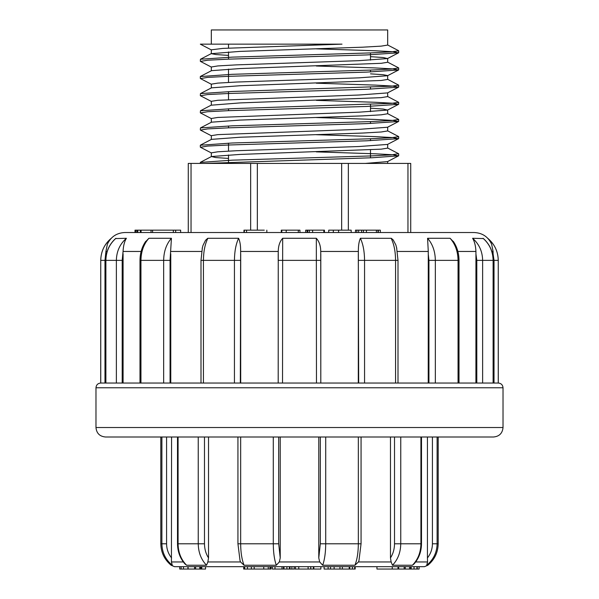 <?xml version="1.0" encoding="UTF-8"?>
<svg xmlns="http://www.w3.org/2000/svg" width="599" height="599" viewBox="0 0 599 599"><rect width="100%" height="100%" fill="white"/><g stroke="black" fill="none" stroke-linecap="round" stroke-linejoin="round"><path stroke-width="0.9" d="M387.68 45.082L387.68 29.95L211.32 29.95L211.32 44.146L200.343 44.146L341.999 44.146L211.32 44.146M387.628 45.082L381.219 46.13L362.747 47.186L239.997 51.394L211.32 53.663L211.32 49.814L222.933 48.399L341.999 44.146M211.32 53.663L215.745 54.531L228.504 55.4M211.357 66.991L217.811 65.935L236.238 64.879L358.973 60.671L387.486 58.567L383.248 57.534L370.496 56.665M387.68 58.403L387.68 62.251L381.189 63.307L239.952 68.571L211.477 70.675L200.455 76.417M211.38 84.16L217.781 83.111L236.276 82.056L359.026 77.84L387.523 75.736M211.529 87.843L240.012 85.739L381.174 80.476L387.68 79.42L387.68 75.571L383.203 74.703L370.496 73.842M211.32 105.102L211.32 101.328L217.781 100.28L359.003 95.016L387.516 92.905L398.545 87.162M387.68 92.83L387.68 96.596L381.159 97.652L240.019 102.916L211.357 105.184M211.32 122.271L211.32 118.505L217.774 117.449L359.018 112.185L387.516 110.081L383.255 109.048L370.496 108.179M387.62 113.765L381.196 114.821L362.709 115.877L239.974 120.085L211.484 122.189L200.455 127.931L232.142 125.827L370.482 121.604L391.372 120.549L398.62 119.493M211.32 139.44L211.32 135.673L217.826 134.625L359.003 129.354L387.493 127.25M387.628 130.941L381.211 131.99L362.739 133.045L239.982 137.253L211.477 139.365M211.372 152.85L217.796 151.794L236.253 150.738L358.996 146.53L387.501 144.426M387.68 144.344L387.68 148.11L381.189 149.166L239.944 154.43L211.469 156.534L215.7 157.559L228.504 158.428M365.3 163.422L387.531 161.595M188.273 163.422L188.273 232.524L188.273 163.422L410.727 163.422L410.727 232.524L410.727 163.422M316.309 48.848L375.303 50.765L392.659 51.716L398.492 52.824L366.723 54.936L228.466 59.151L207.681 60.207L200.5 61.412M316.317 66.017L375.318 67.934L392.607 68.892L398.522 69.993L366.73 72.105L228.459 76.328L207.628 77.376L200.515 78.581M316.302 83.194L375.341 85.103L392.622 86.061L398.537 87.169L366.715 89.281L228.429 93.496L207.598 94.552L200.47 95.75M316.317 100.362L375.341 102.279L392.63 103.23L398.522 104.338L366.7 106.45L228.444 110.665L207.628 111.721L200.47 112.926M316.287 117.539L375.296 119.448L392.659 120.406L398.477 121.507L366.685 123.619L228.421 127.842L207.681 128.897L200.47 130.095M316.287 134.708L375.288 136.617L392.63 137.575L398.485 138.683L366.715 140.795L228.444 145.01L207.651 146.066L200.523 147.264M316.317 151.876L375.326 153.793L392.592 154.752L398.537 155.852L372.353 157.747L205.285 163.422M200.38 162.419L232.24 160.165L370.564 155.95L391.327 154.894L398.507 153.696M200.366 145.25L232.187 142.996L370.504 138.773L391.372 137.718L398.612 136.662M200.321 129.946L200.455 127.939M200.321 112.777L200.478 110.77L232.165 108.651L391.379 103.372L398.672 102.324L387.516 96.424M200.321 95.608L200.455 93.594L232.135 91.482L391.357 86.204L398.679 85.148L387.508 79.248M200.366 76.56L232.165 74.313L370.534 70.09L391.334 69.035L398.649 67.979M200.321 61.263L200.463 59.249L232.142 57.137L370.482 52.914L391.379 51.858L398.605 50.803M281.777 230.158L281.283 230.158L281.283 232.524L281.777 232.524L281.777 230.158L286.21 230.158L286.21 232.524M107.161 251.46L105.918 251.46L107.363 244.205C110.837 236.792 116.67 232.899 124.847 232.524L474.153 232.524C482.33 232.899 488.155 236.792 491.637 244.197L493.082 251.46L491.839 251.46M100.744 383.038L100.744 260.363L100.707 383.038L498.293 383.038L498.256 260.363L498.256 383.038M202.207 248.405L202.941 245.56L205.509 240.326L207.726 238.297L238.619 238.282C240.042 241.509 240.716 245.897 240.641 251.46L240.319 383.038M240.701 383.038L240.701 253.774M278.198 383.038L278.258 251.46C278.303 245.904 279.77 241.517 282.668 238.282L316.332 238.282C319.23 241.509 320.697 245.897 320.742 251.46L320.802 383.038L320.802 253.774M145.153 242.183L148.904 238.282L171.426 238.282L170.064 260.363L170.064 383.038M170.767 383.038L170.767 253.774M115.981 238.282C109.422 244.07 106.06 251.43 105.888 260.363L105.761 260.363C105.956 251.617 109.22 244.355 115.562 238.574L126.389 238.282C124.435 241.509 123.327 245.897 123.065 251.46L122.196 260.363L122.196 383.038M358.299 383.038L358.359 251.46C358.284 245.904 358.958 241.517 360.381 238.282L391.334 238.312L393.244 239.989L395.827 244.879L396.793 248.413M428.233 383.038L428.278 251.46L427.574 238.282L450.096 238.282L453.877 242.221M475.913 383.038L475.935 251.46C475.673 245.904 474.573 241.517 472.611 238.282L483.438 238.574C489.78 244.355 493.044 251.617 493.239 260.363L493.239 383.038M123.087 383.038L123.087 253.774M105.918 251.46L104.982 260.363L104.982 383.038M105.918 257.368L105.918 253.774M493.082 257.368L493.082 251.46M503.025 427.529C502.464 433.279 499.304 436.439 493.554 436.993L105.446 436.993C99.696 436.439 96.536 433.279 95.975 427.529L503.025 427.529L503.025 387.77L95.975 387.77C96.259 384.895 97.832 383.323 100.707 383.038M316.467 383.038L316.332 238.282M282.668 238.282L282.533 383.038M320.802 260.363L278.198 260.363L278.198 253.774M395.565 383.038L395.565 260.363C395.49 251.43 394.015 244.07 391.14 238.282M360.381 238.282C363.091 244.07 364.484 251.43 364.559 260.363L364.559 383.038M358.681 383.038L358.299 253.774M458.048 383.038L458.048 260.363C457.913 251.43 455.262 244.07 450.096 238.282M427.574 238.282C432.613 244.07 435.203 251.43 435.338 260.363L435.338 383.038M428.936 383.038L428.936 260.363L428.233 253.774M493.112 383.038L493.112 260.363C492.94 251.43 489.578 244.07 483.019 238.282M472.611 238.282C479.118 244.07 482.457 251.43 482.629 260.363L482.629 383.038M476.804 383.038L476.804 260.363L475.913 253.774M487.721 238.282C494.564 244.07 498.069 251.43 498.256 260.363C498.039 251.423 494.527 244.063 487.728 238.282M494.018 383.038L494.018 260.363L493.082 253.774M100.744 260.363C100.932 251.43 104.436 244.07 111.279 238.282C104.473 244.063 100.961 251.423 100.744 260.363L104.982 260.363M116.371 383.038L116.371 260.363C116.543 251.43 119.882 244.07 126.389 238.282M163.662 383.038L163.662 260.363C163.797 251.43 166.387 244.07 171.426 238.282M148.904 238.282C143.738 244.07 141.087 251.43 140.952 260.363L140.952 383.038M234.441 383.038L234.441 260.363C234.516 251.43 235.909 244.07 238.619 238.282M207.86 238.282C204.985 244.07 203.51 251.43 203.435 260.363L203.435 383.038M498.293 383.038C501.168 383.323 502.741 384.895 503.025 387.77M135.007 232.524L135.007 230.158L151.053 230.158L151.053 232.524M151.053 230.158L152.588 230.158L152.588 232.524M135.973 230.158L135.973 232.524M141.005 230.158L141.005 232.524M137.149 230.158L137.149 232.524M137.8 230.158L137.8 232.524M140.353 230.158L140.353 232.524M152.588 230.158L173.351 230.158L173.351 232.524M173.351 230.158L175.672 230.158L175.672 232.524M175.672 230.158L180.636 230.158L180.636 232.524M244.055 230.158L264.286 230.158M286.21 230.158L299.942 230.158L299.942 232.524M298.317 230.158L298.317 232.524M306.321 230.158L307.729 230.158L307.729 232.524M307.729 230.158L324.448 230.158L324.448 232.524M333.471 230.158L351.171 230.158L351.171 232.524M328.731 232.524L328.731 230.158L333.329 230.158L333.329 232.524M356.869 232.524L356.869 230.158L355.484 230.158L355.484 232.524M356.869 230.158L358.651 230.158L358.651 232.524M358.651 230.158L361.616 230.158L361.616 232.524M361.616 230.158L361.669 232.524M361.669 230.158L363.451 230.158L363.451 232.524M363.451 230.158L366.416 230.158L366.416 232.524M366.416 230.158L376.389 230.158L376.389 232.524M376.389 230.158L377.976 230.158L377.976 232.524M377.976 230.158L380.335 230.158L380.335 232.524M205.539 566.684L205.539 569.05L187.929 569.05L187.929 566.684L183.474 566.684L183.474 569.05L181.617 569.05M294.266 569.05L286.899 569.05L286.899 566.684L283.986 566.684L283.986 569.05L283.454 569.05L283.454 566.684M419.105 566.684L419.105 569.05L409.574 569.05L409.574 566.684L405.268 566.684L405.268 569.05L398.664 569.05L398.664 566.684M437.113 436.993L437.113 543.787L438.183 543.787C437.996 552.503 434.552 559.653 427.858 565.239L424.451 566.684L174.549 566.684L171.142 565.239L172.272 565.239C165.534 559.653 162.074 552.503 161.887 543.787C162.067 552.495 165.534 559.653 172.272 565.239L171.426 561.952L183.301 561.952M427.858 565.239L426.728 565.239L427.574 561.952L427.424 557.946C430.703 553.79 432.366 549.073 432.418 543.787L432.418 436.993M413.864 564.146L412.397 565.239L392.465 565.239L391.14 561.952L390.473 557.946C393.124 553.79 394.471 549.073 394.516 543.787L394.516 436.993M358.981 560.559L358.457 561.952L354.945 565.239L322.689 565.239L319.694 561.952L318.773 557.946L320.315 543.787L320.315 436.993M280.227 436.993L280.227 557.946L279.306 561.952L276.311 565.239L244.055 565.239L240.543 561.952L240.019 560.567M208.527 436.993L208.527 557.946L207.86 561.952L206.535 565.239L186.603 565.239L184.934 563.921M171.576 436.993L171.426 561.952M318.773 436.993L318.773 557.946M390.473 436.993L390.473 557.946M427.424 436.993L427.424 557.946M432.418 543.787L437.113 543.787C436.933 552.495 433.466 559.653 426.728 565.239M400.753 436.993L400.753 543.787C400.604 552.495 397.841 559.653 392.465 565.239M412.397 565.239C417.922 559.653 420.76 552.503 420.917 543.787L420.917 436.993M325.714 436.993L325.714 543.787C325.654 552.495 324.651 559.653 322.689 565.239M354.945 565.239C357.146 559.653 358.277 552.503 358.337 543.787L358.337 436.993M240.663 436.993L240.663 543.787C240.723 552.495 241.854 559.653 244.055 565.239M276.311 565.239C274.349 559.653 273.346 552.503 273.286 543.787L273.286 436.993M278.685 436.993L278.685 543.787L280.227 557.946M178.083 436.993L178.083 543.787C178.232 552.495 181.078 559.653 186.603 565.239M206.535 565.239C201.159 559.653 198.396 552.503 198.247 543.787L198.247 436.993M204.484 436.993L204.484 543.787C204.529 549.073 205.876 553.798 208.527 557.946M166.582 436.993L166.582 543.787C166.634 549.073 168.304 553.798 171.576 557.946M181.108 566.684L181.108 569.05L179.73 569.05L179.73 566.684M194.57 569.05L194.57 566.684M195.611 569.05L195.611 566.684M188.093 569.05L188.093 566.684M187.929 569.05L183.474 569.05M201.758 569.05L201.758 566.684M201.301 569.05L201.301 566.684M269.52 569.05L247.791 569.05M247.454 566.684L247.454 569.05L244.654 569.05L244.654 566.684M244.654 569.05L243.711 569.05L243.711 566.684M254.193 569.05L254.193 566.684M263.732 569.05L263.732 566.684M271.077 566.684L271.077 569.05L270.007 569.05L270.007 566.684M270.104 569.05L270.104 566.684M283.454 569.05L272.32 569.05L272.32 566.684M289.429 569.05L289.429 566.684M286.899 569.05L283.986 569.05M274.993 569.05L274.993 566.684M291.885 569.05L291.885 566.684M290.006 569.05L290.006 566.684M320.884 566.684L320.884 569.05L310.701 569.05L310.701 566.684M310.821 569.05L310.821 566.684M310.701 569.05L295.052 569.05M313.352 569.05L313.352 566.684M313.457 569.05L313.457 566.684M313.839 569.05L313.839 566.684M354.81 569.05L339.947 569.05L339.947 566.684M342.343 569.05L342.343 566.684M339.947 569.05L330.521 569.05L330.521 566.684M330.521 569.05L328.132 569.05L328.132 566.684M328.132 569.05L324.141 569.05M354.698 569.05L354.698 566.684M352.444 569.05L352.444 566.684M349.666 569.05L349.666 566.684M349.21 569.05L349.21 566.684M398.088 569.05L376.951 569.05L376.951 566.684M392.248 569.05L392.248 566.684M398.006 569.05L398.006 566.684M404.16 569.05L404.16 566.684M410.615 569.05L410.615 566.684M409.574 569.05L405.268 569.05M417.248 569.05L417.248 566.684M416.941 569.05L416.941 566.684M411.169 569.05L411.169 566.684M341.655 230.158L341.655 163.422M257.345 163.422L257.345 230.158M191.044 163.422L191.044 232.524M250.659 230.158L250.659 163.422M407.956 232.524L407.956 163.422M348.341 163.422L348.341 230.158M278.258 251.46L240.641 251.46M201.653 251.46L170.722 251.46M141.132 251.46L123.065 251.46M358.359 251.46L320.742 251.46M428.278 251.46L397.347 251.46M475.935 251.46L457.868 251.46M396.59 247.507L398.006 260.363L358.681 260.363M453.271 241.33C457.015 246.803 458.931 253.145 459.006 260.363L428.936 260.363M493.239 260.363L476.804 260.363M494.018 260.363L498.256 260.363M122.196 260.363L105.888 260.363L105.888 383.038M170.064 260.363L139.994 260.363L139.994 383.038M240.319 260.363L200.994 260.363L200.994 383.038M244.347 230.158L244.347 232.524M246.548 230.158L246.548 232.524M307.107 230.158L307.107 232.524M309.324 230.158L309.324 232.524M312.618 230.158L312.618 232.524M323.842 230.158L323.842 232.524M338.577 230.158L338.577 232.524M378.328 230.158L378.328 232.524M415.699 561.952L427.574 561.952M358.457 561.952L391.14 561.952M279.306 561.952L319.694 561.952M207.86 561.952L240.543 561.952M394.516 543.787L421.501 543.787L421.501 436.993M320.315 543.787L361.062 543.787L361.062 436.993M237.938 436.993L237.938 543.787L278.685 543.787M185.069 564.078C180.149 558.538 177.626 551.769 177.499 543.787L204.484 543.787M160.817 436.993L160.817 543.787L161.887 543.787L161.887 436.993M166.582 543.787L161.887 543.787M199.781 569.05L199.781 566.684M251.378 569.05L251.378 566.684M268.262 569.05L268.262 566.684M281.994 569.05L281.994 566.684M308.111 569.05L308.111 566.684M298.751 569.05L298.751 566.684M295.449 569.05L295.449 566.684M334.13 569.05L334.13 566.684M414.036 569.05L414.036 566.684M211.32 66.991L211.32 70.757M211.32 84.16L211.32 87.926M387.68 109.917L387.68 113.765M387.68 127.168L387.68 130.941M211.32 152.85L211.32 156.698M387.68 161.513L387.68 163.422M228.504 44.146L228.504 48.085M228.504 51.933L228.504 59.151M228.504 69.102L228.504 82.43M228.504 91.625L228.504 99.599M228.504 108.793L228.504 110.665M228.504 125.97L228.504 127.834M228.504 143.139L228.504 151.113M228.504 154.961L228.504 162.179M370.496 52.914L370.496 60.132M370.496 70.09L370.496 71.962M370.496 87.259L370.496 89.131M370.496 104.436L370.496 111.654M370.496 121.604L370.496 123.476M370.496 138.773L370.496 140.645M370.496 149.847L370.496 157.822M200.455 44.236L211.499 49.994M398.545 52.824L387.478 58.59M200.455 61.405L211.529 67.178M398.545 69.993L387.478 75.759M200.455 78.581L211.507 84.339M200.455 95.75L211.477 101.501M398.545 104.338L387.523 110.081M200.455 112.919L211.477 118.669M398.545 121.507L387.508 127.258M200.455 130.095L211.507 135.853M398.545 138.676L387.478 144.449M200.455 147.264L211.522 153.037M398.545 155.852L387.516 161.603M387.501 147.938L398.545 153.688M211.484 156.526L200.455 162.277M387.493 130.762L398.545 136.52M211.507 139.35L200.455 145.108M387.516 113.6L398.545 119.351M211.477 105.012L200.455 110.763M211.492 87.836L200.455 93.594M387.508 62.079L398.545 67.837M387.523 44.918L398.545 50.66M211.484 53.498L200.455 59.249M398.679 155.703L398.679 153.838M398.679 138.534L398.679 136.662M398.679 121.365L398.679 119.493M398.679 104.189L398.679 102.324M398.679 87.02L398.679 85.148M398.679 69.851L398.679 67.979M398.679 52.675L398.679 50.803M200.321 163.422L200.321 162.419M200.321 147.122L200.321 145.25M200.321 78.432L200.321 76.56M95.975 427.529L95.975 387.77M398.006 260.363L398.006 383.038M459.006 260.363L459.006 383.038M105.761 260.363L105.761 383.038M139.994 260.363C140.069 253.152 141.978 246.803 145.729 241.337M200.994 260.363L202.41 247.507M141.065 230.158L141.065 232.524M243.965 230.158L243.965 232.524M266.832 230.158L266.832 232.524M305.685 230.158L305.685 232.524M438.183 543.787L438.183 436.993M421.501 543.787C421.374 551.769 418.851 558.538 413.931 564.078M361.062 543.787L358.958 560.634M237.938 543.787L240.042 560.634M177.499 543.787L177.499 436.993M160.817 543.787C161.004 552.503 164.448 559.653 171.142 565.239M200.687 569.05L200.687 566.684M294.176 569.05L294.176 566.684M324.111 569.05L324.111 566.684M355.2 569.05L355.2 566.684M349.696 569.05L349.696 566.684"/></g></svg>
